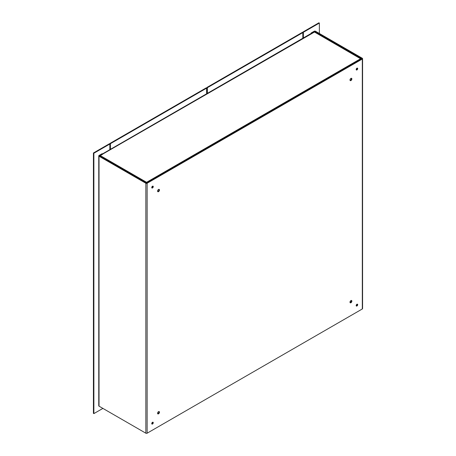 <?xml version="1.0" encoding="UTF-8"?>
<svg xmlns="http://www.w3.org/2000/svg" width="456" height="456" viewBox="0 0 456 456"><rect width="100%" height="100%" fill="white"/><g stroke="black" fill="none" stroke-linecap="round" stroke-linejoin="round"><path stroke-width="0.68" d="M361.22 59.12L314.486 32.034L102.976 153.94A0.912 0.524 -120 0 0 102.52 153.894L311.089 33.476A0.912 0.524 60 0 1 311.545 33.522L314.657 31.504L314.657 31.96M311.089 33.476L311.089 33.043L311.545 33.299M311.089 33.043L314.207 31.242A0.912 0.524 180 0 1 315.495 31.242L362.309 58.271A0.912 0.524 0 0 1 362.577 58.642L362.577 308.598A0.912 0.524 180 0 1 362.309 308.968L147.134 433.2A0.912 0.524 180 0 1 145.846 433.2L145.846 183.249L99.026 156.22A0.912 0.524 180 0 1 98.764 155.844A0.912 0.524 180 0 1 99.026 155.473L102.144 153.678L102.594 154.367M98.764 155.844L98.764 405.8A0.912 0.524 0 0 0 99.026 406.171L145.846 433.2M315.045 32.045L315.045 31.504L314.657 31.504M315.045 31.504L361.859 58.533M99.476 155.958L146.678 182.987L361.859 58.756M99.476 155.735L102.594 153.934M145.846 183.249A0.912 0.524 0 0 0 147.134 183.249L362.309 59.018A0.912 0.524 0 0 0 362.577 58.642M158.511 191.645A1.328 0.764 -60 0 1 157.85 191.708A1.328 0.764 -60 0 1 157.85 190.18A1.328 0.764 -60 0 1 159.178 189.411A1.328 0.764 -60 0 1 159.378 190.477A1.328 0.764 -60 0 1 158.511 191.645M158.511 413.826A1.328 0.764 -60 0 1 157.85 413.888A1.328 0.764 -60 0 1 157.85 412.361A1.328 0.764 -60 0 1 159.178 411.591A1.328 0.764 -60 0 1 159.378 412.657A1.328 0.764 -60 0 1 158.511 413.826M350.926 80.558A1.328 0.764 -60 0 1 350.265 80.621A1.328 0.764 -60 0 1 350.265 79.087A1.328 0.764 -60 0 1 351.587 78.324A1.328 0.764 -60 0 1 351.793 79.39A1.328 0.764 -60 0 1 350.926 80.558M350.926 302.738A1.328 0.764 -60 0 1 350.265 302.801A1.328 0.764 -60 0 1 350.265 301.268A1.328 0.764 -60 0 1 351.587 300.504A1.328 0.764 -60 0 1 351.793 301.57A1.328 0.764 -60 0 1 350.926 302.738M152.504 187.957A1.06 0.616 -60 0 1 151.968 188.009A1.06 0.616 -60 0 1 151.968 186.783A1.06 0.616 -60 0 1 153.034 186.168A1.06 0.616 -60 0 1 153.193 187.023A1.06 0.616 -60 0 1 152.504 187.957M152.504 424.023A1.06 0.616 -60 0 1 151.968 424.08A1.06 0.616 -60 0 1 151.968 422.849A1.06 0.616 -60 0 1 153.034 422.239A1.06 0.616 -60 0 1 153.193 423.088A1.06 0.616 -60 0 1 152.504 424.023M356.94 69.928A1.06 0.616 -60 0 1 356.41 69.979A1.06 0.616 -60 0 1 356.41 68.753A1.06 0.616 -60 0 1 357.47 68.138A1.06 0.616 -60 0 1 357.635 68.987A1.06 0.616 -60 0 1 356.94 69.928M356.94 305.993A1.06 0.616 -60 0 1 356.41 306.044A1.06 0.616 -60 0 1 356.41 304.819A1.06 0.616 -60 0 1 357.47 304.203A1.06 0.616 -60 0 1 357.635 305.058A1.06 0.616 -60 0 1 356.94 305.993M157.662 191.514A1.328 0.764 120 0 0 158.061 191.383A1.328 0.764 120 0 0 158.91 189.348M157.662 413.695A1.328 0.764 120 0 0 158.061 413.563A1.328 0.764 120 0 0 158.91 411.534M350.077 80.421A1.328 0.764 120 0 0 350.476 80.296A1.328 0.764 120 0 0 351.325 78.261M350.077 302.602A1.328 0.764 120 0 0 350.476 302.476A1.328 0.764 120 0 0 351.325 300.441M151.797 187.792A1.06 0.616 120 0 0 152.047 187.695A1.06 0.616 120 0 0 152.754 186.128M151.797 423.858A1.06 0.616 120 0 0 152.047 423.767A1.06 0.616 120 0 0 152.754 422.193M356.233 69.762A1.06 0.616 120 0 0 356.489 69.665A1.06 0.616 120 0 0 357.196 68.092M356.233 305.828A1.06 0.616 120 0 0 356.489 305.731A1.06 0.616 120 0 0 357.196 304.163M99.898 156.197A0.912 0.524 -60 0 1 100.4 155.638L102.976 153.94M146.194 182.924L146.581 182.303L146.94 182.833M146.581 182.822L146.581 182.303L100.4 155.638M314.486 32.034A0.912 0.524 -60 0 1 314.942 31.988L361.22 58.71M360.667 58.699L361.505 59.177L360.667 58.699L146.581 182.303M303.382 37.928L303.382 32.285L319.36 23.062L319.36 33.476M319.36 23.062L318.909 22.8L302.932 32.023L303.382 32.285M302.932 38.184L302.932 32.023M102.896 408.405L93.873 413.609L93.873 153.244L109.85 144.016L109.85 149.659M93.873 413.609L93.423 413.353L93.423 152.982L109.4 143.76L109.85 144.016M93.873 153.244L93.423 152.982M207.366 93.668L207.366 87.717L206.916 87.455L206.916 93.622M206.916 87.455L302.374 32.347L302.824 32.61L302.824 38.247M207.366 87.717L302.824 32.61M110.409 149.34L110.409 143.697L206.614 88.15L206.614 93.793M206.614 88.15L206.163 87.894L109.959 143.435L109.959 149.602M110.409 143.697L109.959 143.435M362.309 308.968L362.309 59.018M147.134 183.249L147.134 433.2M99.026 156.22L99.026 406.171M350.111 301.587L350.938 302.066M356.261 305.138L356.814 305.457M356.501 305.725L356.187 305.543M350.658 302.351L350.008 301.975"/></g></svg>
